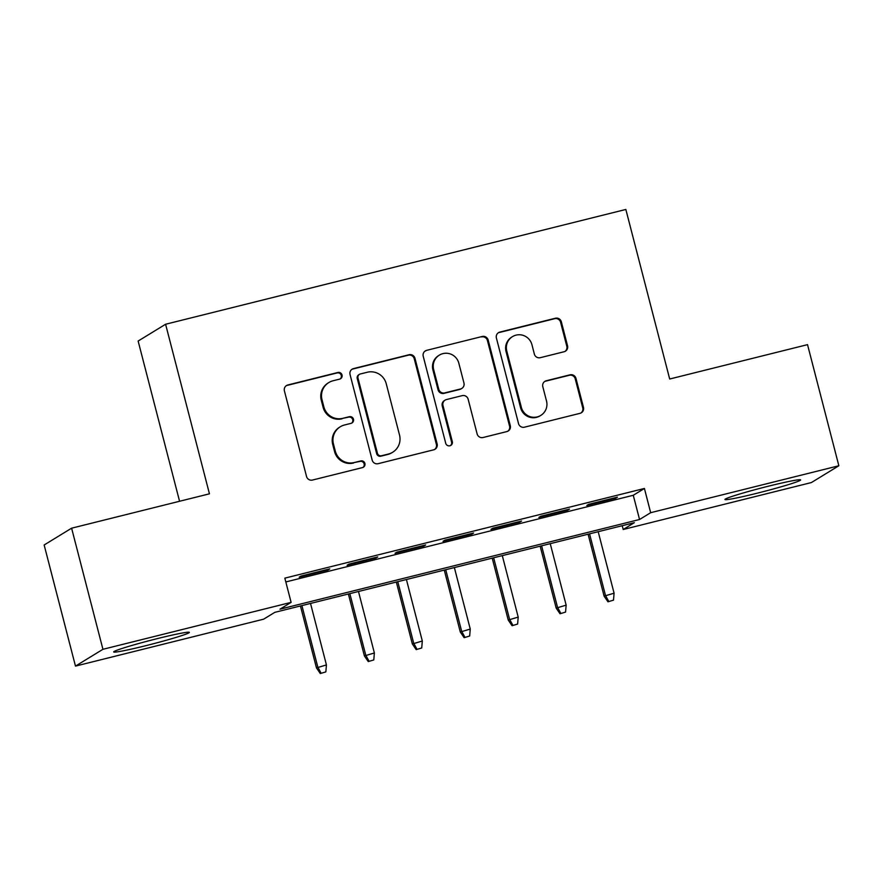 <?xml version="1.0" encoding="UTF-8"?>
<svg xmlns="http://www.w3.org/2000/svg" width="883" height="883" viewBox="0 0 883 883"><rect width="100%" height="100%" fill="white"/><g stroke="black" fill="none" stroke-linecap="round" stroke-linejoin="round"><path stroke-width="1.32" d="M342.03 374.988A3.444 3.389 58.5 0 0 337.88 372.483L287.88 384.955A4.923 4.845 58.5 0 0 284.403 390.882L306.533 476.478A4.923 4.845 58.5 0 0 312.472 480.054L362.471 467.593A3.444 3.389 58.5 0 0 364.9 463.443A3.444 3.389 58.5 0 0 360.75 460.926L354.282 462.549A15.739 15.497 58.5 0 1 335.286 451.081L333.443 443.95A15.739 15.497 58.5 0 1 344.569 424.977L351.037 423.365A3.444 3.389 58.5 0 0 353.465 419.215A3.444 3.389 58.5 0 0 349.315 416.71L342.847 418.321A15.739 15.497 58.5 0 1 323.851 406.864L322.008 399.723A15.739 15.497 58.5 0 1 333.123 380.75L339.602 379.138A3.444 3.389 58.5 0 0 342.03 374.988M340.143 378.95A3.444 3.389 58.5 0 0 337.129 372.935L287.13 385.407A4.923 4.845 58.5 0 0 286.18 385.761M363.023 467.394A3.444 3.389 58.5 0 0 360.01 461.39L354.282 462.549M351.589 423.178A3.444 3.389 58.5 0 0 348.575 417.162L342.847 418.321M757.007 493.244A39.084 2.009 -14.5 0 1 724.954 499.491A39.084 2.009 -14.5 0 1 768.585 486.158A39.084 2.009 -14.5 0 1 800.627 479.922A39.084 2.009 -14.5 0 1 757.007 493.244M145.739 645.694A39.084 2.009 -14.5 0 1 113.686 651.941A39.084 2.009 -14.5 0 1 157.317 638.619A39.084 2.009 -14.5 0 1 189.37 632.371A39.084 2.009 -14.5 0 1 145.739 645.694M564.071 351.754A4.923 4.845 58.5 0 0 567.548 345.827L561.345 321.809A4.923 4.845 58.5 0 0 555.407 318.233L499.877 332.074A4.923 4.845 58.5 0 0 496.401 338.012L518.531 423.597A4.923 4.845 58.5 0 0 524.469 427.184L579.999 413.332A4.923 4.845 58.5 0 0 583.475 407.405L575.97 378.399A4.923 4.845 58.5 0 0 570.043 374.822L546.279 380.75A4.923 4.845 58.5 0 0 542.802 386.677L546.522 401.059A13.157 12.958 58.5 0 1 540.793 415.418A13.157 12.958 58.5 0 1 521.345 407.339L506.765 350.993A13.157 12.958 58.5 0 1 512.493 336.622A13.157 12.958 58.5 0 1 531.941 344.712L534.37 354.105A4.923 4.845 58.5 0 0 540.308 357.681L564.071 351.754M75.474 666.102L44.15 544.988L71.611 528.189L209.448 493.818L165.596 324.249L625.848 209.459L669.689 379.017L807.526 344.646L838.85 465.76L811.389 482.56L623.21 529.491L634.347 522.681L274.779 612.361L263.642 619.171L75.474 666.102L102.936 649.303L291.103 602.372L279.977 609.182L639.546 519.502L650.672 512.692L838.85 465.76M71.611 528.189L102.936 649.303M285.827 581.941L633.277 495.275L644.413 488.465L284.845 578.144L291.103 602.372M644.413 488.465L650.672 512.692M414.988 358.31A4.923 4.845 58.5 0 0 409.05 354.734L353.52 368.586A4.923 4.845 58.5 0 0 350.043 374.513L372.185 460.109A4.923 4.845 58.5 0 0 378.123 463.685L433.652 449.833A4.923 4.845 58.5 0 0 437.129 443.906L414.988 358.31L414.248 358.763A4.923 4.845 58.5 0 0 408.31 355.187L352.781 369.039A4.923 4.845 58.5 0 0 351.82 369.381M426.699 350.33L482.228 336.478A4.923 4.845 58.5 0 1 488.167 340.065L510.297 425.661A4.923 4.845 58.5 0 1 506.82 431.588L483.056 437.515A4.923 4.845 58.5 0 1 477.129 433.928L468.145 399.215A4.923 4.845 58.5 0 0 462.206 395.639L446.445 399.569A4.923 4.845 58.5 0 0 442.968 405.496L452.317 441.632A3.444 3.389 58.5 0 1 450.816 445.396A3.444 3.389 58.5 0 1 445.727 443.277L423.222 356.257A4.923 4.845 58.5 0 1 426.699 350.33L482.228 336.478M329.8 568.884L301.037 576.058L299.182 577.195L327.946 570.021L329.8 568.884M377.747 556.93L348.984 564.105L347.118 565.241L375.893 558.067L377.747 556.93M425.683 544.966L396.92 552.14L395.065 553.277L423.829 546.102L425.683 544.966M473.63 533.012L444.866 540.186L443.012 541.323L471.776 534.149L473.63 533.012M521.577 521.058L492.802 528.233L490.948 529.37L519.712 522.195L521.577 521.058M569.513 509.094L540.749 516.268L538.895 517.405L567.659 510.231L569.513 509.094M586.831 505.451L615.606 498.277L617.46 497.14L588.696 504.314L586.831 505.451M165.596 324.249L138.134 341.048L179.569 501.268M622.239 525.705L623.21 529.491M633.277 495.275L639.546 519.502M327.946 570.021L327.781 569.392M375.893 558.067L375.728 557.427M423.829 546.102L423.663 545.473M471.776 534.149L471.61 533.52M519.712 522.195L519.557 521.555M567.659 510.231L567.493 509.601M615.606 498.277L615.44 497.648M328.851 382.549L328.112 383.001A15.739 15.497 58.5 0 0 321.257 400.187L322.008 399.723M342.096 418.774A15.739 15.497 58.5 0 1 323.101 407.317L321.257 400.187M340.286 426.765L339.547 427.229A15.739 15.497 58.5 0 0 332.703 444.403L333.443 443.95M353.542 463.001A15.739 15.497 58.5 0 1 334.547 451.533L332.703 444.403M434.602 449.491A4.923 4.845 58.5 0 0 436.379 444.359L414.248 358.763M360.419 373.951A3.444 3.389 58.5 0 0 357.99 378.101L377.416 453.233A3.444 3.389 58.5 0 0 381.577 455.738L388.399 454.039A15.739 15.497 58.5 0 0 399.524 435.065L386.235 383.708A15.739 15.497 58.5 0 0 367.24 372.251L360.419 373.951M359.48 374.337L358.741 374.789A3.444 3.389 58.5 0 0 357.251 378.553L357.99 378.101M392.67 452.239L391.931 452.703A15.739 15.497 58.5 0 1 387.659 454.491L380.827 456.191A3.444 3.389 58.5 0 1 376.677 453.685L357.251 378.553M507.78 431.235A4.923 4.845 58.5 0 0 509.557 426.114L487.427 340.518A4.923 4.845 58.5 0 0 481.489 336.931M445.109 400.131L444.37 400.584A4.923 4.845 58.5 0 0 442.228 405.948L451.577 442.096L452.317 441.632M450.429 445.595A3.444 3.389 58.5 0 0 451.577 442.096M458.829 363.2A13.157 12.958 58.5 0 0 439.381 355.109A13.157 12.958 58.5 0 0 433.652 369.48L438.785 389.326A4.923 4.845 58.5 0 0 444.723 392.913L460.484 388.984A4.923 4.845 58.5 0 0 463.961 383.045L458.829 363.2M439.381 355.109L438.63 355.562A13.157 12.958 58.5 0 0 432.913 369.933L433.652 369.48M461.831 388.421L461.081 388.873A4.923 4.845 58.5 0 1 459.745 389.436L443.983 393.365A4.923 4.845 58.5 0 1 438.045 389.778L432.913 369.933M425.959 350.783A4.923 4.845 58.5 0 0 424.999 351.136M512.493 336.622L511.754 337.074A13.157 12.958 58.5 0 0 506.025 351.445L506.765 350.993M540.793 415.418L540.054 415.871A13.157 12.958 58.5 0 1 520.595 407.791L506.025 351.445M580.959 412.99A4.923 4.845 58.5 0 0 582.736 407.858L575.23 378.851A4.923 4.845 58.5 0 0 569.292 375.275L545.528 381.202A4.923 4.845 58.5 0 0 544.579 381.544M565.032 351.401A4.923 4.845 58.5 0 0 566.809 346.279L560.595 322.262A4.923 4.845 58.5 0 0 554.667 318.686L499.138 332.538A4.923 4.845 58.5 0 0 498.178 332.88M320.308 673.541L325.849 671.886L320.308 673.541L316.467 667.901L326.434 664.932L310.529 603.442M321.048 673.078L317.803 667.084L301.898 605.595M316.467 667.901L300.441 605.959M326.434 664.932L325.849 671.886M368.255 661.577L373.785 659.932L368.255 661.577L364.403 655.937L374.37 652.967L358.476 591.489M368.995 661.124L365.739 655.12L349.845 593.641M364.403 655.937L348.388 594.005M374.37 652.967L373.785 659.932M416.191 649.623L421.732 647.967L416.191 649.623L412.35 643.983L422.317 641.014L406.412 579.524M416.931 649.171L413.685 643.166L397.78 581.676M412.35 643.983L396.335 582.04M422.317 641.014L421.732 647.967M464.138 637.669L469.668 636.014L464.138 637.669L460.297 632.029L470.253 629.06L454.359 567.57M464.877 637.206L461.632 631.213L445.727 569.723M460.297 632.029L444.27 570.087M470.253 629.06L469.668 636.014M512.074 625.705L517.615 624.06L512.074 625.705L508.233 620.065L518.2 617.096L502.295 555.617M512.824 625.252L509.568 619.248L493.663 557.769M508.233 620.065L492.217 558.133M518.2 617.096L517.615 624.06M560.021 613.751L565.562 612.096L560.021 613.751L556.18 608.111L566.146 605.142L550.241 543.652M560.76 613.299L557.515 607.294L541.61 545.804M556.18 608.111L540.153 546.169M566.146 605.142L565.562 612.096M607.968 601.798L613.497 600.142L607.968 601.798L604.115 596.157L614.082 593.188L598.188 531.698M608.707 601.334L605.451 595.341L589.557 533.851M604.115 596.157L588.1 534.215M614.082 593.188L613.497 600.142M337.129 372.935L337.88 372.483M360.01 461.39L360.75 460.926M348.575 417.162L349.315 416.71M323.101 407.317L323.851 406.864M334.547 451.533L335.286 451.081M287.13 385.407L287.88 384.955M436.379 444.359L437.129 443.906M352.781 369.039L353.52 368.586M408.31 355.187L409.05 354.734M376.677 453.685L377.416 453.233M380.827 456.191L381.577 455.738M387.659 454.491L388.399 454.039M487.427 340.518L488.167 340.065M509.557 426.114L510.297 425.661M442.228 405.948L442.968 405.496M438.045 389.778L438.785 389.326M443.983 393.365L444.723 392.913M459.745 389.436L460.484 388.984M520.595 407.791L521.345 407.339M545.528 381.202L546.279 380.75M569.292 375.275L570.043 374.822M575.23 378.851L575.97 378.399M582.736 407.858L583.475 407.405M499.138 332.538L499.877 332.074M554.667 318.686L555.407 318.233M560.595 322.262L561.345 321.809M566.809 346.279L567.548 345.827"/></g></svg>
